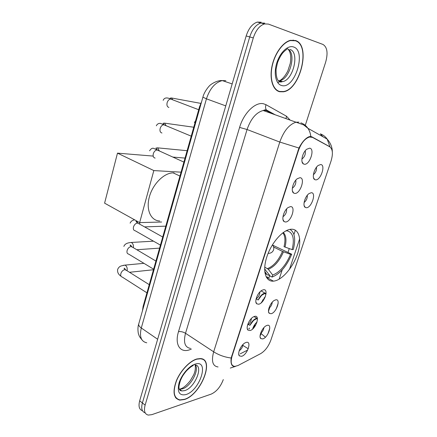 <?xml version="1.0" encoding="UTF-8"?>
<svg xmlns="http://www.w3.org/2000/svg" width="437" height="437" viewBox="0 0 437 437"><rect width="100%" height="100%" fill="white"/><g stroke="black" fill="none" stroke-linecap="round" stroke-linejoin="round"><path stroke-width="0.66" d="M274.185 281.051C282.449 279.784 293.085 267.187 297.521 253.831C302.065 240.465 299.443 228.786 291.277 229.223L290.539 229.288C282.466 230.173 271.224 243.125 266.778 257.054C262.222 270.995 265.592 281.925 273.453 281.138L274.185 281.051M275.687 299.853C281.22 298.493 276.419 312.832 271.077 313.711L269.329 313.351C266.816 311.559 270.285 302.568 274.349 300.394L275.687 299.853M268.892 308.293C270.885 306.736 272.016 304.687 272.284 302.147M311.33 192.712C316.672 192.548 311.477 208.061 306.337 207.728L305.239 207.406C302.295 205.86 304.95 196.246 309.101 193.536L311.33 192.712M304.103 202.5C306.386 200.621 307.457 198.212 307.309 195.273M320.703 164.536C325.986 164.711 320.682 180.536 315.601 179.864L314.689 179.58C311.641 178.105 314.099 168.261 318.267 165.421L320.703 164.536M313.395 174.685C315.716 172.708 316.749 170.212 316.497 167.202M267.215 325.336C272.786 323.708 268.078 337.768 262.692 338.926L260.802 338.577C258.393 336.73 262.074 327.837 266.106 325.789L267.215 325.336M260.545 333.447C262.44 331.956 263.566 330.006 263.921 327.597M254.673 316.355C260.61 314.766 255.782 329.427 250.04 330.53L247.998 330.11C245.474 328.143 249.063 319.174 253.291 316.923L254.673 316.355M247.566 325.057C249.882 323.467 251.155 321.266 251.401 318.442M263.358 289.758C269.258 288.469 264.33 303.425 258.633 304.228L256.748 303.802C254.11 301.891 257.464 292.817 261.719 290.43L263.358 289.758M256.126 298.804C258.546 297.149 259.818 294.844 259.939 291.894M290.523 206.608C296.281 206.275 291.042 222.176 285.492 222.007L284.154 221.625C281.149 219.909 283.821 210.355 288.125 207.531L290.523 206.608M282.968 216.725C285.64 214.813 286.836 212.229 286.563 208.968M299.962 177.706C305.665 177.728 300.323 193.962 294.828 193.433L293.686 193.083C290.567 191.45 293.014 181.672 297.335 178.695L299.962 177.706M292.326 188.2C295.046 186.189 296.204 183.513 295.794 180.17M309.609 148.181C315.252 148.564 309.795 165.148 304.36 164.252L303.425 163.946C300.186 162.389 302.42 152.355 306.758 149.225L309.609 148.181M301.896 159.068C304.655 156.938 305.763 154.174 305.228 150.76M246.157 342.417C252.138 340.543 247.402 354.915 241.617 356.313L239.427 355.904C237.018 353.883 240.842 345.001 245.042 342.887L246.157 342.417M239.192 350.785C241.388 349.256 242.666 347.153 243.016 344.471M238.061 365.496L234.866 366.403C231.239 365.949 230.31 362.524 232.074 356.128L298.433 150.639C301.197 143.063 304.884 138.529 309.489 137.027L312.526 137.393L329.733 146.772C332.759 149.099 333.196 153.862 331.033 161.067L270.896 340.068C268.52 346.394 265.117 350.911 260.692 353.62L238.061 365.496M142.457 310.811L143.101 306.441L199.534 106.786L201.615 101.695M257.022 321.998C254.957 323.85 253.482 326.204 252.602 329.056M265.357 296.614L261.173 302.857M184.398 399.533C200.889 394.764 215.07 359.001 200.446 358.569L196.961 358.946C189.844 360.825 180.623 370.45 176.417 380.638C172.407 391.863 173.516 398.358 179.749 400.117L184.398 399.533M202.222 359.219L201.949 358.87M279.669 91.743L283.373 91.797C300.208 89.896 311.291 45.268 295.527 40.515L290.485 40.313C282.848 42.039 274.485 53.756 271.945 66.49C269.334 79.223 272.939 90.23 279.669 91.743M277.429 90.83L277.861 90.863M293.489 40.259L293.107 40.046M176.717 398.528L176.264 398.44M234.948 366.403L234.527 366.463C231.665 366.392 230.539 363.573 231.168 358.007L298.946 148.028C302.235 141.774 305.671 137.977 309.265 136.644L310.789 136.486L311.942 136.874L329.99 146.854L327.182 139.13C325.418 136.634 323.14 134.88 320.343 133.859L322.959 136.754M264.784 23.145L260.889 23.003C255.945 24.663 252.22 29.306 249.724 36.932L142.386 402.969C140.976 408.464 141.905 411.758 145.177 412.856C141.905 411.758 140.976 408.464 142.386 402.969L249.724 36.932C252.22 29.306 255.945 24.663 260.889 23.003L264.784 23.145M299.7 238.733L289.469 269.367M278.183 303.147L276.288 308.833M269.766 328.356L267.903 333.934M305.277 125.359L325.669 62.12C328.149 52.992 327.242 47.098 322.948 44.437L268.367 24.073L264.478 23.931C259.54 25.608 255.809 30.273 253.296 37.921L145.128 405.115C143.658 410.889 144.713 414.216 148.296 415.084L151.825 414.658L211.224 394.103C216.534 391.639 220.559 386.8 223.302 379.584M175.685 397.779L176.106 397.916M261.233 22.232L257.327 22.079C252.378 23.729 248.664 28.356 246.178 35.949L139.671 400.838C138.272 406.306 139.206 409.595 142.467 410.714M175.423 397.408L175.832 397.577M196.896 359.159C189.855 361.022 180.727 370.549 176.564 380.627C172.599 391.738 173.702 398.162 179.869 399.904L184.458 399.325C200.78 394.616 214.818 359.209 200.354 358.788L196.896 359.159M201.823 359.077L201.528 358.75M295.445 40.783L290.463 40.581C282.908 42.291 274.627 53.882 272.109 66.479C269.525 79.081 273.092 89.984 279.751 91.48L283.422 91.541C300.088 89.651 311.051 45.47 295.445 40.783M272.644 245.141L291.719 254.241C286.596 266.313 280.041 273.923 272.043 277.074L272.704 275.059C279.937 272.164 285.885 265.264 290.556 254.361L282.477 251.428L273.628 247.003M264.718 267.116L268.302 269.268L272.704 275.059M174.03 172.888L173.161 172.872C164.055 172.844 152.808 184.004 149.361 196.885C145.789 209.76 150.836 220.734 159.702 220.975M282.848 232.828C285.148 235.811 285.541 240.432 284.034 246.697L292.135 249.62L293.293 249.511C295.893 239.192 294.795 232.479 289.988 229.376M272.043 277.074L269.667 275.807M266.652 274.196L265.576 273.617M292.135 249.62C294.685 238.815 293.052 232.555 287.229 230.834L287.459 230.135M290.556 254.361L291.719 254.241M287.229 230.834L285.798 230.922M266.111 276.785L269.11 277.506L269.776 275.479L264.642 269.006M264.915 272.814L267.018 274.736L269.776 275.479M117.482 153.141L153.829 170.577L139.643 222.613L104.596 203.156L117.482 153.141L153.174 156.085M153.829 170.577L181.055 172.167M161.635 222.018L139.643 222.613M248.91 328.613L249.308 327.996L249.161 329.039M257.377 318.365L256.404 318.415C253.897 319.228 251.728 321.545 249.893 325.352L248.435 324.473M256.257 318.868L253.602 320.425L249.893 325.352M252.766 328.515L255.121 325.308L254.498 324.937M255.536 325.407L255.121 325.308M256.273 322.697L256.754 322.812M255.891 301.994L256.748 303.802M266.073 293.325L264.675 293.172C262.184 293.877 260.01 296.149 258.158 300.006L256.115 298.842M264.522 293.631L261.621 295.341L258.158 300.006M263.101 300.776L263.287 300.416L262.533 299.99M264.221 297.701L264.844 297.848M298.433 150.639L297.974 150.459M232.074 356.128L231.681 355.871M143.598 306.769L143.101 306.441M200.113 107.005L199.534 106.786M191.373 349.016L191.231 349.081C181.065 354.161 174.134 345.541 178.514 331.639L239.602 127.418L247.063 129.516L185.517 333.278C183.24 342.373 184.878 347.41 190.439 348.387M239.602 127.418C243.693 113.036 255.416 101.679 263.506 103.766L266.035 104.711L286.486 116.22L290.086 120.071M273.436 114.155L266.106 110.506L263.167 110.512C256.164 112.467 250.794 118.804 247.063 129.516L279.784 142.052C283.755 130.98 289.185 124.359 296.067 122.196L298.93 122.125M230.294 368.069L235.636 366.343M298.946 148.028L279.784 142.052L213.671 351.812C218.948 355.144 224.776 357.209 231.168 358.007M310.789 136.486C310.478 133.389 309.522 130.658 307.916 128.292C306.102 125.687 303.753 123.868 300.869 122.83M218.041 366.954C212.644 366.173 211.186 361.131 213.671 351.812L185.517 333.278C183.125 331.88 180.792 331.333 178.514 331.639M261.381 332.765L261.102 333.606L265.401 337.2M295.368 230.179L293.932 234.516M289.267 248.604L288.01 252.389M282.215 269.891L279.128 279.199M269.7 307.648L268.504 311.259M260.687 333.355L261.102 333.606L260.501 335.239M247.642 350.081L240.208 353.85M253.296 37.921L246.178 35.949M145.128 405.115L139.671 400.838M286.017 118.624L286.486 116.22M268.127 111.238L266.406 109.955C265.396 108.458 265.27 106.715 266.035 104.711M248.221 348.764L242.901 345.416M329.17 146.275L328.1 145.882M311.942 136.874L310.931 136.508M225.858 80.687L222.286 80.594C215.141 82.446 209.864 88.525 206.444 98.833L141.293 327.99C139.294 336.621 141.113 341.554 146.75 342.794M157.642 339.254L141.293 327.99C139.37 326.63 138.502 325.352 138.682 324.15L138.758 323.877M141.899 339.751C138.611 335.796 139.157 335.414 138.633 334.365C138.125 333.431 137.365 327.684 138.682 324.15L202.899 97.156L206.444 98.833L225.765 105.885M180.301 390.7L181.197 390.443M179.323 389.203L182.344 388.914C190.532 386.707 199.501 370.237 195.394 364.993M179.558 389.788L181.896 390.951L184.682 390.623C195.006 387.827 204.035 365.305 194.918 364.917M195.383 364.048C189.352 365.665 181.563 374.618 179.061 382.954C177.007 392.06 179.301 395.933 185.933 394.573C200.031 390.541 209.847 359.482 195.383 364.048M179.673 389.902L180.202 389.717M280.92 82.09L282.002 81.446M278.462 80.845L280.046 81.561L282.531 81.615C293.222 80.332 299.94 52.101 289.955 49.452M278.424 80.801L279.609 80.692C289.589 79.518 296.674 53.926 288.141 49.184M293.527 46.961C287.95 44.907 279.92 52.522 276.736 63.141C273.464 73.733 275.9 84.172 281.603 85.494C294.675 89.782 306.965 50.883 293.527 46.961M277.746 82.708L280.827 81.074M267.52 268.591C273.567 266.155 278.555 260.43 282.477 251.428M285.028 247.107C286.677 240.224 286.104 235.352 283.313 232.489M268.302 269.268C274.436 266.794 279.489 260.987 283.466 251.843M264.642 269.553L265.363 269.651M146.947 292.834L122.273 277.063C120.836 276.703 120.383 275.496 120.907 273.442C121.748 271.279 123.054 270.011 124.818 269.645L126.55 270.432M123.114 265.374L124.982 265.112C126.828 266.133 127.522 267.974 127.074 270.64L127.047 270.743M153.633 269.187L128.653 254.094C127.118 253.744 126.626 252.477 127.172 250.303C128.025 248.112 129.33 246.861 131.095 246.55L132.766 247.342M123.857 246.413C125.02 243.431 128.074 242.781 131.286 242.459C132.99 243.431 133.673 245.168 133.329 247.675M160.434 245.113L135.148 230.725C133.514 230.386 132.985 229.059 133.547 226.754C134.41 224.531 135.721 223.296 137.48 223.05L139.086 223.837M139.714 222.613L139.703 224.181M155.135 158.096C153.343 157.664 152.753 156.146 153.365 153.54C154.185 151.377 155.425 150.191 157.085 149.984L158.68 150.705M157.276 149.989L155.905 148.088L157.626 147.848L159.325 150.891M161.958 133.001C160.171 132.487 159.592 130.898 160.215 128.243C160.996 126.14 162.193 124.971 163.793 124.736L165.432 125.419M163.99 124.813L163.05 123.305L164.503 123.136L166 125.501M168.906 107.447C167.125 106.847 166.552 105.186 167.191 102.477C167.939 100.428 169.086 99.275 170.632 99.019L172.304 99.658M170.752 99.062L170.25 98.101L171.501 97.981L172.779 99.838M264.877 293.593L265.986 294.21M256.809 318.797L257.453 319.174M309.489 137.027L308.833 136.792M238.744 354.27L239.427 355.904M302.071 161.827L303.425 163.946M292.429 191.002L293.686 193.083M282.996 219.587L284.154 221.625M247.227 328.384L247.998 330.11M260.108 337.058L260.802 338.577M313.504 177.728L314.689 179.58M304.141 205.587L305.239 207.406M268.564 311.761L269.329 313.351M266.412 277.353L273.453 281.138M282.854 91.628L283.373 91.797M275.124 114.756L266.406 109.955L264.948 109.845L263.167 110.512L303.72 124.944L307.916 128.292L327.182 139.13C330.58 143.019 332.295 147.247 332.322 151.803M264.478 23.931L257.327 22.079M202.899 97.156C204.221 91.464 209.656 85.302 209.864 85.51C209.558 85.335 216.528 80.026 222.286 80.594L232.173 83.931M180.213 390.634L181.087 390.361M193.296 365.496C191.881 366.233 190.822 366.61 186.588 370.707C182.573 375.525 181.907 377.251 180.421 380.561C178.924 385.718 177.498 390.115 181.896 390.951L179.552 389.236L181.481 388.542C183.966 387.543 186.916 384.91 190.319 380.643L193.58 375.039C194.449 373.1 195.94 369.423 195.153 364.95M199.993 358.548L200.354 358.788M281.384 81.73L280.865 82.036M288.076 49.146C290.61 52.09 291.337 56.854 290.25 63.431L287.836 70.941C285.29 75.869 282.542 79.119 279.609 80.692L282.531 81.615L280.854 82.03C277.533 81.779 275.938 77.54 276.075 69.308L277.462 62.808C278.877 59.017 280.559 55.821 282.504 53.232C284.34 51.178 285.82 49.878 286.94 49.337M289.966 40.45L290.463 40.581M287.721 48.824L286.672 48.223M173.161 172.872L179.951 176.067M264.735 271.344L267.018 274.736M273.578 249.86C274.108 248.008 273.715 246.342 272.404 244.867M268.132 253.334C270.732 253.411 272.535 252.296 273.535 249.986M120.983 276.195C118.263 274.354 117.171 272.054 117.7 269.285C118.547 267.439 119.787 266.308 121.41 265.882L124.982 265.112L143.942 263.331M125.517 269.787C124.665 268.345 124.195 267.876 124.113 268.384L125.299 269.651L149.252 284.667M129.51 272.289L153.474 269.744M131.69 246.703C130.953 245.348 130.401 244.84 130.035 245.179L131.439 246.555L155.927 261.058M131.286 242.459L153.485 241.158M136.819 249.74L159.587 248.123M130.122 223.132C130.942 221.253 132.466 220.166 134.694 219.866M137.955 223.203C136.918 221.668 136.257 221.111 135.983 221.526L137.682 223.05L162.728 237.007M144.565 226.885L165.792 226.153M183.901 162.1L153.682 148.378C152.311 147.881 150.945 148.684 149.591 150.787M157.626 147.848L187.118 150.705M173.052 157.091L185.031 158.09M191.231 136.164L161.149 123.66C160.98 123.387 157.894 122.562 156.32 125.796M164.503 123.136L193.755 127.227M198.704 109.725L170.632 99.019C166.765 97.233 164.274 97.675 163.17 100.341M171.501 97.981L200.774 103.383M253.99 316.574L256.989 318.338M261.036 290.9L265.046 293.129M195.547 120.891L194.383 122.502"/></g></svg>
